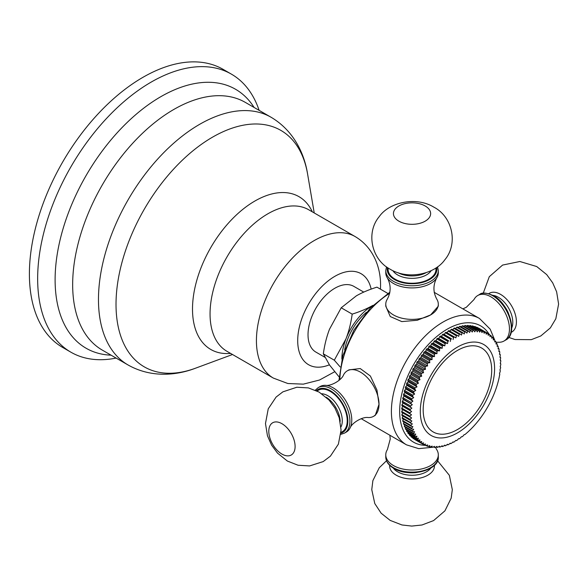 <?xml version="1.0" encoding="UTF-8"?>
<svg xmlns="http://www.w3.org/2000/svg" width="588" height="588" viewBox="0 0 588 588"><rect width="100%" height="100%" fill="white"/><g stroke="black" fill="none" stroke-linecap="round" stroke-linejoin="round"><path stroke-width="0.88" d="M116.115 358.077A160.531 92.683 120 0 1 70.905 352.197A160.531 92.683 120 0 1 37.654 278.712A160.531 92.683 -60 0 1 107.729 117.159A160.531 92.683 -60 0 1 231.429 74.154A160.531 92.683 -60 0 1 259.132 110.368M70.905 352.197L62.644 347.434A160.531 92.683 120 0 1 29.4 273.942A160.531 92.683 -60 0 1 99.475 112.396A160.531 92.683 -60 0 1 223.175 69.384L231.429 74.154M324.841 357.254L315.881 352.087A37.941 21.91 -60 0 1 308.024 334.712A37.941 21.91 -60 0 1 324.583 296.528A37.941 21.91 -60 0 1 353.822 286.363L363.751 292.096M387.823 293.419L376.952 287.15C368.985 289.641 362.105 292.552 356.313 295.867L341.209 307.789L329.5 329.221C326.627 336.726 324.569 344.935 323.334 353.851L329.5 364.972L339.041 376.842M323.334 353.851L334.315 360.194L340.165 366.934M341.209 307.789L352.19 314.124C350.94 323.091 348.882 331.301 346.016 338.754L334.315 360.194M341.871 359.07A43.784 25.277 120 0 1 346.016 338.754A43.784 25.277 120 0 1 372.829 305.4A43.784 25.277 120 0 1 372.865 305.378L372.829 305.4C366.986 308.744 360.106 311.647 352.19 314.124M344.649 350.044A40.859 23.594 -60 0 1 366.434 312.301M375.276 415.349L379.017 404.301A26.269 15.163 -120 0 0 360.444 372.13A26.269 15.163 60 0 0 347.31 370.83L349.007 369.845L360.238 368.558L370.374 376.019L376.959 390.087L379.017 404.301A26.269 15.163 -120 0 1 373.578 416.326L375.276 415.349M385.772 304.209A26.269 15.163 180 0 0 393.46 314.933A26.269 15.163 0 0 0 430.614 314.933A26.269 15.163 0 0 0 438.31 304.209L438.31 306.172L430.614 314.933L417.274 320.262L401.795 321.592L390.27 316.542L385.772 306.172L385.772 304.209A26.269 15.163 180 0 1 387.396 298.954C391.042 291.964 391.042 284.982 387.396 278.006A26.269 15.163 180 0 1 385.772 272.751L385.772 270.605A26.269 15.163 0 0 0 393.46 281.329A26.269 15.163 0 0 0 422.088 284.621A26.269 15.163 0 0 0 438.31 270.605L437.56 266.834M485.71 332.286L477.456 327.516A64.21 37.073 -60 0 0 476.846 327.251L485.1 332.014A64.21 37.073 -60 0 1 485.71 332.286L486.261 334.219L487.195 333.036L478.941 328.273A64.21 37.073 -60 0 1 479.227 328.435L487.481 333.205A64.21 37.073 -60 0 1 487.768 333.367L488.231 335.358L489.165 334.278L487.805 333.492M474.634 326.45A64.21 37.073 -60 0 1 475.273 326.656L483.527 331.419A64.21 37.073 -60 0 0 482.888 331.22L474.634 326.45L474.244 326.744M472.311 325.877A64.21 37.073 -60 0 1 472.98 326.017L481.234 330.787A64.21 37.073 -60 0 0 480.565 330.647L472.311 325.877L471.796 326.311M469.885 325.539A64.21 37.073 -60 0 1 470.584 325.612L478.838 330.375A64.21 37.073 -60 0 0 478.14 330.302L469.885 325.539L469.261 326.105M467.372 325.429A64.21 37.073 -60 0 1 468.099 325.436L476.353 330.199A64.21 37.073 -60 0 0 475.633 330.191L467.372 325.429L466.659 326.142M464.785 325.546A64.21 37.073 -60 0 1 465.527 325.487L473.781 330.258A64.21 37.073 -60 0 0 473.039 330.316L464.785 325.546L463.983 326.413M462.124 325.899A64.21 37.073 -60 0 1 462.888 325.774L471.142 330.544A64.21 37.073 -60 0 0 470.378 330.669L462.124 325.899L461.257 326.913M459.404 326.48A64.21 37.073 -60 0 1 460.183 326.296L468.438 331.059A64.21 37.073 -60 0 0 467.658 331.25L459.404 326.48L458.478 327.641M456.633 327.288A64.21 37.073 -60 0 1 457.427 327.038L465.681 331.801A64.21 37.073 -60 0 0 464.887 332.058L456.633 327.288L455.663 328.604M453.826 328.325A64.21 37.073 -60 0 1 454.627 328.001L462.881 332.771A64.21 37.073 -60 0 0 462.08 333.087L453.826 328.325L452.826 329.787M450.996 329.574A64.21 37.073 -60 0 1 451.797 329.192L460.059 333.962A64.21 37.073 -60 0 0 459.25 334.337L450.996 329.574L449.982 331.191M448.144 331.037A64.21 37.073 -60 0 1 448.953 330.603L457.214 335.366A64.21 37.073 -60 0 0 456.398 335.807L448.144 331.037L447.123 332.808M445.292 332.72A64.21 37.073 -60 0 1 446.101 332.22L454.362 336.983A64.21 37.073 -60 0 0 453.546 337.483L445.292 332.72L444.337 334.521L443.256 334.043A64.21 37.073 -60 0 0 442.448 334.594L441.566 336.424L440.419 336.057A64.21 37.073 -60 0 0 439.618 336.667L438.81 338.519L437.619 338.269A64.21 37.073 -60 0 0 436.825 338.931L436.09 340.79L434.848 340.658A64.21 37.073 -60 0 0 434.069 341.371L433.415 343.23L432.129 343.216A64.21 37.073 -60 0 0 431.364 343.973L430.791 345.84L429.468 345.942A64.21 37.073 -60 0 0 428.718 346.744L428.233 348.588L426.873 348.809A64.21 37.073 -60 0 0 426.153 349.654L425.749 351.484L424.36 351.822A64.21 37.073 -60 0 0 423.661 352.704L423.345 354.513L421.941 354.961A64.21 37.073 -60 0 0 421.265 355.872L421.045 357.651L419.619 358.217A64.21 37.073 -60 0 0 418.972 359.158L418.84 360.892L417.399 361.569A64.21 37.073 -60 0 0 416.796 362.539L416.745 364.229L415.304 365.008A64.21 37.073 -60 0 0 414.731 366.008L414.775 367.647L413.335 368.529A64.21 37.073 -60 0 0 412.798 369.543L412.93 371.124L411.497 372.108A64.21 37.073 -60 0 0 410.997 373.137L411.225 374.652L409.799 375.739A64.21 37.073 -60 0 0 409.344 376.776L409.66 378.224L408.248 379.4A64.21 37.073 -60 0 0 407.837 380.443L408.241 381.81L406.852 383.075A64.21 37.073 -60 0 0 406.484 384.126L406.977 385.412L405.617 386.757A64.21 37.073 -60 0 0 405.294 387.801L405.867 389.006L404.544 390.432A64.21 37.073 -60 0 0 404.265 391.468L404.926 392.578L403.64 394.078A64.21 37.073 -60 0 0 403.412 395.107L404.147 396.114L402.905 397.679A64.21 37.073 -60 0 0 402.729 398.701L403.537 399.612L402.346 401.236A64.21 37.073 -60 0 0 402.214 402.236L403.103 403.037L401.964 404.72A64.21 37.073 -60 0 0 401.883 405.698L402.839 406.396L401.758 408.123A64.21 37.073 -60 0 0 401.729 409.072L402.751 409.667L401.729 411.431A64.21 37.073 -60 0 0 401.758 412.35L411.6 417.892L410.137 419.398A64.21 37.073 120 0 0 410.218 420.288L401.964 415.518A64.21 37.073 -60 0 1 401.883 414.628L402.78 412.945M402.986 416.113L402.214 417.708A64.21 37.073 -60 0 0 402.346 418.56L412.298 423.867L410.983 425.425A64.21 37.073 120 0 0 411.159 426.234L402.905 421.471A64.21 37.073 -60 0 1 402.729 420.655L403.383 419.163M403.956 422.081L403.412 423.463A64.21 37.073 -60 0 0 403.64 424.227L411.894 428.997L413.687 429.299L412.526 430.872A64.21 37.073 120 0 0 412.798 431.592L404.544 426.829A64.21 37.073 -60 0 1 404.265 426.109L404.713 424.845M405.639 427.461L405.294 428.586A64.21 37.073 -60 0 0 405.617 429.262L413.871 434.025L415.738 434.098L414.738 435.657A64.21 37.073 120 0 0 415.106 436.281L406.852 431.511A64.21 37.073 -60 0 1 406.484 430.894L406.742 429.909M408.021 432.187L407.837 433.011A64.21 37.073 -60 0 0 408.248 433.576L416.502 438.347L418.421 438.192L417.598 439.706A64.21 37.073 120 0 0 418.053 440.214L409.799 435.451A64.21 37.073 -60 0 1 409.344 434.936L409.461 434.275M411.063 436.178L410.997 436.663A64.21 37.073 -60 0 0 411.497 437.119L419.751 441.882L421.699 441.507L421.052 442.948A64.21 37.073 120 0 0 421.589 443.345L413.335 438.575A64.21 37.073 -60 0 1 412.798 438.185L412.82 437.884M414.738 439.383L414.731 439.486A64.21 37.073 -60 0 0 415.018 439.655L423.272 444.418A64.21 37.073 120 0 0 423.558 444.587L425.514 443.991L425.05 445.337A64.21 37.073 120 0 0 425.661 445.608L427.601 444.91L427.233 446.204A64.21 37.073 120 0 0 427.873 446.402L429.806 445.616L429.527 446.836A64.21 37.073 120 0 0 430.195 446.976L432.114 446.094L431.915 447.248A64.21 37.073 120 0 0 432.614 447.321L434.51 446.343L434.407 447.424A64.21 37.073 120 0 0 435.127 447.431L436.994 446.373L436.972 447.365A64.21 37.073 120 0 0 437.722 447.306L439.552 446.174L439.618 447.078A64.21 37.073 120 0 0 440.383 446.954L442.176 445.748L442.323 446.564A64.21 37.073 120 0 0 443.102 446.373L444.851 445.101L445.079 445.822A64.21 37.073 120 0 0 445.873 445.564L447.571 444.234L447.872 444.851A64.21 37.073 120 0 0 448.681 444.535L450.327 443.146L450.702 443.661A64.21 37.073 120 0 0 451.51 443.286L453.098 441.853L453.546 442.257A64.21 37.073 120 0 0 454.362 441.816L455.884 440.339L456.398 440.64A64.21 37.073 120 0 0 457.214 440.14L458.669 438.633L459.25 438.817A64.21 37.073 120 0 0 460.059 438.258L461.448 436.73L462.08 436.796A64.21 37.073 120 0 0 462.881 436.186L464.204 434.635L464.887 434.591A64.21 37.073 120 0 0 465.681 433.929L467.658 432.202A64.21 37.073 120 0 0 468.438 431.489L470.378 429.637A64.21 37.073 120 0 0 471.142 428.88L473.039 426.917A64.21 37.073 120 0 0 473.781 426.116L475.633 424.044A64.21 37.073 120 0 0 476.353 423.206L478.14 421.037A64.21 37.073 120 0 0 478.838 420.155L480.565 417.899A64.21 37.073 120 0 0 481.234 416.98L482.888 414.643A64.21 37.073 120 0 0 483.527 413.695L485.1 411.291A64.21 37.073 120 0 0 485.71 410.314L487.195 407.844A64.21 37.073 120 0 0 487.768 406.852L489.165 404.324A64.21 37.073 120 0 0 489.708 403.309L491.009 400.744A64.21 37.073 120 0 0 491.502 399.715L492.7 397.12A64.21 37.073 120 0 0 493.156 396.077L494.251 393.46A64.21 37.073 120 0 0 494.67 392.416L495.647 389.778A64.21 37.073 120 0 0 496.015 388.734L496.889 386.095A64.21 37.073 120 0 0 497.213 385.052L497.962 382.428A64.21 37.073 120 0 0 498.234 381.384L498.867 378.782A64.21 37.073 120 0 0 499.094 377.753L499.602 375.173A64.21 37.073 120 0 0 499.778 374.159L499.477 373.542L500.16 371.623A64.21 37.073 120 0 0 500.285 370.624L499.91 370.109L500.542 368.139A64.21 37.073 120 0 0 500.616 367.162L500.175 366.75L500.748 364.736A64.21 37.073 120 0 0 500.77 363.781L500.263 363.487L500.77 361.429A64.21 37.073 -60 0 0 500.748 360.503L500.204 360.187M453.546 442.257L453.003 441.941M450.702 443.661L450.121 443.33M447.872 444.851L447.255 444.491M445.079 445.822L444.41 445.432M442.323 446.564L441.603 446.145M439.618 447.078L438.839 446.63M436.972 447.365L436.127 446.88M434.407 447.424L433.481 446.887M431.915 447.248L430.908 446.66M429.527 446.836L428.409 446.196M427.233 446.204L425.999 445.491M425.05 445.337L423.683 444.55M421.589 443.345L423.544 442.852L422.985 444.256A64.21 37.073 120 0 0 423.272 444.418M422.985 444.256L414.731 439.486M421.052 442.948L412.798 438.185M418.053 440.214L419.986 439.949L419.259 441.434A64.21 37.073 120 0 0 419.751 441.882M419.259 441.434L410.997 436.663M417.598 439.706L409.344 434.936M415.106 436.281L417.002 436.237L416.091 437.781A64.21 37.073 120 0 0 416.502 438.347M416.091 437.781L407.837 433.011M414.738 435.657L406.484 430.894M412.798 431.592L414.628 431.783L413.548 433.356A64.21 37.073 120 0 0 413.871 434.025M413.548 433.356L405.294 428.586M412.526 430.872L404.265 426.109M411.159 426.234L412.908 426.66L411.666 428.226A64.21 37.073 120 0 0 411.894 428.997M411.666 428.226L403.412 423.463M410.983 425.425L402.729 420.655M410.218 420.288L411.865 420.942L410.475 422.478A64.21 37.073 120 0 0 410.6 423.331M410.475 422.478L402.214 417.708M410.137 419.398L401.883 414.628M402.751 409.667L411.512 414.724L409.983 416.194A64.21 37.073 120 0 0 410.012 417.12M409.983 416.194L401.729 411.431M411.512 414.724L401.729 409.072M409.983 413.842A64.21 37.073 -60 0 1 410.012 412.886L401.758 408.123M402.839 406.396L411.6 411.453L410.012 412.886M411.6 411.453L401.883 405.698M410.137 410.461A64.21 37.073 -60 0 1 410.218 409.483L401.964 404.72M403.103 403.037L411.865 408.101L410.218 409.483M411.865 408.101L402.214 402.236M410.475 406.999A64.21 37.073 -60 0 1 410.6 405.999L402.346 401.236M403.537 399.612L412.298 404.669L410.6 405.999M412.298 404.669L402.729 398.701M410.983 403.464A64.21 37.073 -60 0 1 411.159 402.449L402.905 397.679M404.147 396.114L412.908 401.178L411.159 402.449M412.908 401.178L411.666 399.869L403.412 395.107M411.666 399.869A64.21 37.073 -60 0 1 411.894 398.84L403.64 394.078M404.926 392.578L413.687 397.635L411.894 398.84M413.687 397.635L412.526 396.238L404.265 391.468M412.526 396.238A64.21 37.073 -60 0 1 412.798 395.195L404.544 390.432M405.867 389.006L414.628 394.063L412.798 395.195M414.628 394.063L413.548 392.571L405.294 387.801M413.548 392.571A64.21 37.073 -60 0 1 413.871 391.527L405.617 386.757M406.977 385.412L415.738 390.469L413.871 391.527M415.738 390.469L414.738 388.889L406.484 384.126M414.738 388.889A64.21 37.073 -60 0 1 415.106 387.845L406.852 383.075M408.241 381.81L417.002 386.867L415.106 387.845M417.002 386.867L416.091 385.206L407.837 380.443M416.091 385.206A64.21 37.073 -60 0 1 416.502 384.162L408.248 379.4M409.66 378.224L418.421 383.28L416.502 384.162M418.421 383.28L417.598 381.546L409.344 376.776M417.598 381.546A64.21 37.073 -60 0 1 418.053 380.502L409.799 375.739M411.225 374.652L419.986 379.716L418.053 380.502M419.986 379.716L419.259 377.908L410.997 373.137M419.259 377.908A64.21 37.073 -60 0 1 419.751 376.879L411.497 372.108M412.93 371.124L421.699 376.18L419.751 376.879M421.699 376.18L421.052 374.313L412.798 369.543M421.052 374.313A64.21 37.073 -60 0 1 421.589 373.299L413.335 368.529M414.775 367.647L423.544 372.704L421.589 373.299M423.544 372.704L422.985 370.771L414.731 366.008M422.985 370.771A64.21 37.073 -60 0 1 423.558 369.779L415.304 365.008M416.745 364.229L425.514 369.293L423.558 369.779M425.514 369.293L425.05 367.309L416.796 362.539M425.05 367.309A64.21 37.073 -60 0 1 425.661 366.331L417.399 361.569M418.84 360.892L427.601 365.956L425.661 366.331M427.601 365.956L427.233 363.928L418.972 359.158M427.233 363.928A64.21 37.073 -60 0 1 427.873 362.98L419.619 358.217M421.045 357.651L429.806 362.708L427.873 362.98M429.806 362.708L429.527 360.642L421.265 355.872M429.527 360.642A64.21 37.073 -60 0 1 430.195 359.724L421.941 354.961M423.345 354.513L432.114 359.569L430.195 359.724M432.114 359.569L431.915 357.467L423.661 352.704M431.915 357.467A64.21 37.073 -60 0 1 432.614 356.585L424.36 351.822M425.749 351.484L434.51 356.548L432.614 356.585M434.51 356.548L434.407 354.417L426.153 349.654M434.407 354.417A64.21 37.073 -60 0 1 435.127 353.579L426.873 348.809M428.233 348.588L436.994 353.653L435.127 353.579M436.994 353.653L436.972 351.506L428.718 346.744M436.972 351.506A64.21 37.073 -60 0 1 437.722 350.705L429.468 345.942M430.791 345.84L439.552 350.896L437.722 350.705M439.552 350.896L439.618 348.743L431.364 343.973M439.618 348.743A64.21 37.073 -60 0 1 440.383 347.986L432.129 343.216M433.415 343.23L442.176 348.294L440.383 347.986M442.176 348.294L442.323 346.134L434.069 341.371M442.323 346.134A64.21 37.073 -60 0 1 443.102 345.421L434.848 340.658M436.09 340.79L444.851 345.847L443.102 345.421M444.851 345.847L445.079 343.693L436.825 338.931M445.079 343.693A64.21 37.073 -60 0 1 445.873 343.032L437.619 338.269M438.81 338.519L447.571 343.576L445.873 343.032M447.571 343.576L447.872 341.437L439.618 336.667M447.872 341.437A64.21 37.073 -60 0 1 448.681 340.827L440.419 336.057M441.566 336.424L448.681 340.827M450.327 341.481L450.702 339.364L442.448 334.594M450.702 339.364A64.21 37.073 -60 0 1 451.51 338.806L443.256 334.043M444.337 334.521L451.51 338.806M453.546 337.483L453.098 339.577M456.398 335.807L455.884 337.865L454.362 336.983M459.25 334.337L458.669 336.358L457.214 335.366M462.08 333.087L461.448 335.057L460.059 333.962M464.887 332.058L464.204 333.977L462.881 332.771M467.658 331.25L466.923 333.102L465.681 331.801M470.378 330.669L469.599 332.455L468.438 331.059M473.039 330.316L472.223 332.036L471.142 330.544M475.633 330.191L474.781 331.838L473.781 330.258M478.14 330.302L477.265 331.86L476.353 330.199M480.565 330.647L479.661 332.117L478.838 330.375M482.888 331.22L481.969 332.595L481.234 330.787M485.1 332.014L484.174 333.293L483.527 331.419M489.165 334.278A64.21 37.073 -60 0 1 489.708 334.675L490.076 336.704L491.009 335.741L489.775 335.028M491.009 335.741A64.21 37.073 -60 0 1 491.502 336.189L491.788 338.262L492.7 337.409L491.59 336.762M492.7 337.409A64.21 37.073 -60 0 1 493.156 337.916L493.354 340.018L494.251 339.276L493.244 338.695M494.251 339.276A64.21 37.073 -60 0 1 494.67 339.842L494.773 341.973L495.647 341.341L494.728 340.812M495.647 341.341A64.21 37.073 -60 0 1 496.015 341.966L496.037 344.105L496.889 343.598L496.037 343.105M496.889 343.598A64.21 37.073 -60 0 1 497.213 344.267L497.147 346.42L497.962 346.031L497.183 345.575M497.962 346.031A64.21 37.073 -60 0 1 498.234 346.751L498.087 348.904L498.867 348.625L498.146 348.214M498.867 348.625A64.21 37.073 -60 0 1 499.094 349.397L498.867 351.55L499.602 351.389L498.933 350.999M499.602 351.389A64.21 37.073 -60 0 1 499.778 352.197L499.477 354.336L500.16 354.292L499.535 353.932M500.16 354.292A64.21 37.073 -60 0 1 500.285 355.145L499.91 357.269L500.542 357.335L499.962 357.004M500.542 357.335A64.21 37.073 -60 0 1 500.616 358.224L500.175 360.319L500.748 360.503M457.442 429.563A48.451 27.974 -60 0 1 423.184 409.785A48.451 27.974 -60 0 1 457.442 350.441A48.451 27.974 -60 0 1 491.7 370.219A48.451 27.974 -60 0 1 457.442 429.563M340.834 434.37L344.472 433.128A26.269 15.163 -120 0 0 348.5 412.078A26.269 15.163 -120 0 0 331.345 388.933A26.269 15.163 -120 0 0 318.211 387.632L320.063 386.559A26.269 15.163 60 0 1 325.429 385.338C330.941 386.36 341.687 380.157 343.568 374.865A26.269 15.163 60 0 1 347.31 370.83M344.472 433.128L346.332 432.055A26.269 15.163 -120 0 0 350.073 428.02C351.94 422.735 362.686 416.525 368.213 417.546A26.269 15.163 -120 0 0 373.578 416.326M350.073 428.02A26.269 15.163 -120 0 0 333.198 387.86A26.269 15.163 60 0 0 325.429 385.338M505.871 339.945C518.241 334.138 509.392 303.989 493.464 295.676C486.541 292.64 481.917 292.229 479.602 294.448A26.269 15.163 60 0 1 492.737 295.749A26.269 15.163 60 0 1 509.899 318.902A26.269 15.163 60 0 1 505.871 339.945L504.012 341.018A26.269 15.163 60 0 0 508.039 319.968A26.269 15.163 60 0 0 490.877 296.822A26.269 15.163 -120 0 0 477.743 295.521A26.269 15.163 -120 0 0 474.009 299.557L466.358 307.252L462.866 308.876M504.012 341.018A26.269 15.163 60 0 1 498.646 342.238L496.029 342.348M438.31 304.209A26.269 15.163 0 0 0 436.678 298.954C433.04 291.979 433.04 284.996 436.678 278.006A26.269 15.163 0 0 0 438.31 272.751L438.31 270.605M387.396 278.006A26.269 15.163 180 0 0 393.46 283.475A26.269 15.163 0 0 0 436.678 278.006M435.458 447.248L436.678 449.57A26.269 15.163 180 0 1 438.31 454.825A26.269 15.163 180 0 1 422.088 468.834A26.269 15.163 180 0 1 393.46 465.549A26.269 15.163 0 0 1 385.772 454.825A26.269 15.163 0 0 1 387.396 449.57L390.234 439.104L389.895 435.26M111.088 355.181A149.499 86.311 -60 0 1 55.11 279.785A149.499 86.311 -60 0 1 135.189 115.13A149.499 86.311 -60 0 1 254.104 107.464M102.283 350.095A143.016 82.57 -60 0 1 72.662 284.621A143.016 82.57 -60 0 1 135.093 140.701A143.016 82.57 -60 0 1 245.299 102.378L271.105 117.277A143.016 82.57 120 0 0 160.899 155.592A143.016 82.57 120 0 0 98.468 299.52A143.016 82.57 120 0 0 128.088 364.994L102.283 350.095M314.227 212.952L307.597 174.07A136.534 78.829 120 0 0 204.007 142.524A136.534 78.829 120 0 0 116.02 304.363A136.534 78.829 120 0 0 195.517 368.198C175.54 375.879 150.506 377.658 128.088 364.994M230.606 353.41A88.207 50.928 -60 0 1 192.504 309.06A88.207 50.928 -60 0 1 242.499 209.615A88.207 50.928 -60 0 1 312.331 211.856M273.346 378.084L226.983 351.315A81.725 47.187 -60 0 1 210.056 313.904A81.725 47.187 -60 0 1 245.733 231.657A81.725 47.187 -60 0 1 308.707 209.762L355.071 236.53A81.725 47.187 120 0 0 292.096 258.426A81.725 47.187 120 0 0 256.427 340.673A81.725 47.187 120 0 0 273.346 378.084L287.855 383.516L303.312 384.148L319.49 380.032L334.697 371.734M371.146 289.12A52.538 30.333 120 0 0 330.868 278.874A52.538 30.333 120 0 0 297.704 340.673A52.538 30.333 120 0 0 329.39 364.81M494.53 339.651L490.186 329.17L479.477 318.468A72.971 42.13 120 0 0 423.25 338.019A72.971 42.13 120 0 0 391.402 411.453A72.971 42.13 120 0 0 406.514 444.851L361.208 418.7M389.69 293.316A72.971 42.13 120 0 0 339.835 379.672M489.128 334.256A67.128 38.757 120 0 0 435.73 337.409A67.128 38.757 120 0 0 399.656 411.453A67.128 38.757 120 0 0 425.006 445.314M420.295 411.453A52.538 30.333 120 0 0 457.442 432.9A52.538 30.333 120 0 0 494.589 368.558A52.538 30.333 -60 0 0 457.442 347.104A52.538 30.333 -60 0 0 420.295 411.453M340.944 433.224A24.806 14.325 -120 0 0 346.927 414.092A24.806 14.325 -120 0 0 330.309 390.719A24.806 14.325 -120 0 0 316.359 390.638M341.011 432.29A23.932 13.818 -120 0 0 346.251 413.621A23.932 13.818 -120 0 0 330.309 391.432A23.932 13.818 -120 0 0 317.197 391.049M340.952 426.962A20.433 11.797 -120 0 0 327.832 395.724A20.433 11.797 -120 0 0 321.79 393.762M340.165 421.471A20.433 11.797 -120 0 0 326.149 397.194M281.953 454.083A18.603 10.738 60 0 1 268.797 431.298A18.603 10.738 60 0 1 281.953 423.705A18.603 10.738 -120 0 1 295.103 446.49A18.603 10.738 -120 0 1 281.953 454.083M503.865 305.4A20.433 11.797 60 0 1 508.517 313.455M492.891 295.36A20.433 11.797 60 0 1 498.352 297.271A20.433 11.797 60 0 1 511.729 327.979M488.775 293.655A22.403 12.936 60 0 1 500.579 294.382A22.403 12.936 60 0 1 515.375 314.683A22.403 12.936 60 0 1 511.141 332.396M387.455 267.503A24.806 14.325 0 0 0 394.497 279.543A24.806 14.325 0 0 0 423.044 282.255A24.806 14.325 0 0 0 436.627 267.503M388.227 268.025A23.932 13.818 0 0 0 395.114 279.19A23.932 13.818 0 0 0 422.302 281.902A23.932 13.818 0 0 0 435.848 268.025M392.872 270.642A20.433 11.797 0 0 0 397.591 274.897A20.433 11.797 0 0 0 431.202 270.642M398.025 272.7A20.433 11.797 0 0 0 426.057 272.7M398.885 221.169A18.603 10.738 180 0 1 398.885 205.984A18.603 10.738 180 0 1 425.19 205.984A18.603 10.738 0 0 1 425.19 221.169A18.603 10.738 0 0 1 398.885 221.169M385.772 456.972C385.897 461.484 388.565 465.277 393.769 468.364C408.932 478 439.464 470.591 438.31 456.972A26.269 15.163 180 0 1 422.088 470.981A26.269 15.163 180 0 1 393.46 467.695A26.269 15.163 180 0 1 385.772 456.972L385.772 454.825M416.694 472.509A20.433 11.797 180 0 1 407.388 472.509M430.872 468.026A20.433 11.797 180 0 1 397.591 471.796A20.433 11.797 180 0 1 393.203 468.026M434.407 465.314A22.403 12.929 180 0 1 421.177 477.831A22.403 12.929 180 0 1 396.202 475.17A22.403 12.929 180 0 1 389.675 465.314M232.51 354.505L195.517 368.198M271.105 117.277C293.28 130.367 304.261 152.931 307.597 174.07M380.48 289.186L380.546 285.864C380.884 267.805 373.512 247.386 355.071 236.53M479.477 318.468L434.179 292.317M494.831 340.871L494.699 340.312M406.514 444.851L418.737 448.644L432.378 447.292M433.033 447.115L433.591 446.946M318.211 387.632L315.308 390.16M287.37 461.043L277.492 453.098L271.634 445.182L267.459 435.789L265.475 423.536L268.238 408.836L276.103 397.062L282.894 391.843L296.815 387.242L308.399 387.904L319.181 392.123L329.06 400.068L334.91 407.984L339.217 417.789L341.077 430.085L338.387 444.138L330.419 456.126L323.187 461.595L309.611 465.931L298.087 465.248L287.37 461.043M338.945 380.451L342.833 355.6L353.844 330.191L370.344 307.95L389.925 292.163M479.602 294.448L477.743 295.521M508.767 337.416L514.992 339.519L531.295 339.658L540.798 335.961L550.375 327.884L555.829 318.762L558.6 304.084L556.63 291.817L552.705 282.857L546.7 274.603L536.712 266.533L519.858 261.498L502.586 265.078L489.297 276.683L483.24 293.206M386.514 266.834L385.772 270.605M390.145 269.208C371.726 259.698 365.648 232.907 379.142 216.744C389.138 202.176 416.12 196.208 433.929 207.189C452.429 216.729 458.449 243.682 444.807 259.815C434.635 274.346 407.851 280.101 390.145 269.208M438.31 456.972L438.31 454.825M386.514 460.742L379.282 467.739L372.88 480.639L371.763 489.635L374.791 503.563L381.142 513.206L390.145 520.387L401.964 524.966L411.747 526.076L421.971 524.996L433.569 520.593L444.925 510.847L451.187 498.154L452.319 489.664L449.342 475.31L437.56 460.742"/></g></svg>
